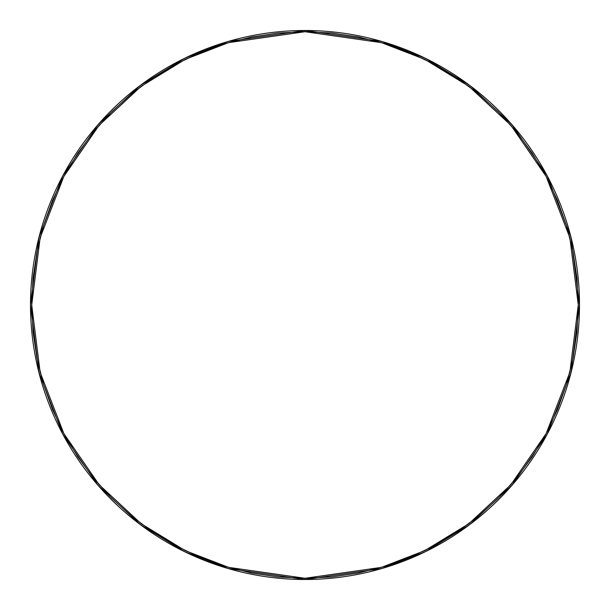 <?xml version="1.0" encoding="UTF-8"?>
<svg xmlns="http://www.w3.org/2000/svg" width="610" height="610" viewBox="0 0 610 610"><rect width="100%" height="100%" fill="white"/><g stroke="black" fill="none" stroke-linecap="round" stroke-linejoin="round"><path stroke-width="0.91" d="M305 579.5L381.86 568.52L425.284 551.745L469.7 524.6L511.813 485.491L547.208 434.175L571.051 372.573L579.5 305L571.051 237.427L547.208 175.825L511.813 124.509L469.7 85.4L425.284 58.255L381.86 41.48L305 30.5L305 31.72L381.517 42.654L424.751 59.353L468.968 86.376L510.898 125.309L546.133 176.397L569.87 237.732L578.28 305L569.87 372.268L546.133 433.603L510.898 484.691L468.968 523.624L424.751 550.647L381.517 567.346L305 578.28L305 579.5A274.5 274.5 0 0 1 30.5 305A274.5 274.5 0 0 1 305 30.5A274.5 274.5 0 0 1 579.5 305A274.5 274.5 0 0 1 305 579.5L305 578.28L331.787 576.961L358.314 573.026L384.33 566.515L409.577 557.479L433.824 546.011L456.829 532.225L478.37 516.251L498.24 498.24L516.251 478.37L532.225 456.829L546.011 433.824L557.479 409.577L566.515 384.33L573.026 358.314L576.961 331.787L578.28 305L576.961 278.213L573.026 251.686L566.515 225.669L557.479 200.423L546.011 176.176L532.225 153.171L516.251 131.63L498.24 111.76L478.37 93.749L456.829 77.775L433.824 63.989L409.577 52.521L384.33 43.485L358.314 36.974L331.787 33.039L305 31.72L278.213 33.039L251.686 36.974L225.669 43.485L200.423 52.521L176.176 63.989L153.171 77.775L131.63 93.749L111.76 111.76L93.749 131.63L77.775 153.171L63.989 176.176L52.521 200.423L43.485 225.669L36.974 251.686L33.039 278.213L31.72 305L33.039 331.787L36.974 358.314L43.485 384.33L52.521 409.577L63.989 433.824L77.775 456.829L93.749 478.37L111.76 498.24L131.63 516.251L153.171 532.225L176.176 546.011L200.423 557.479L225.669 566.515L251.686 573.026L278.213 576.961L305 578.28L228.483 567.346L185.249 550.647L141.032 523.624L99.102 484.691L63.867 433.603L40.13 372.268L31.72 305L40.13 237.732L63.867 176.397L99.102 125.309L141.032 86.376L185.249 59.353L228.483 42.654L305 31.72L305 30.5L228.14 41.48L184.716 58.255L140.3 85.4L98.187 124.509L62.792 175.825L38.948 237.427L30.5 305L38.948 372.573L62.792 434.175L98.187 485.491L140.3 524.6L184.716 551.745L228.14 568.52L305 579.5"/></g></svg>
